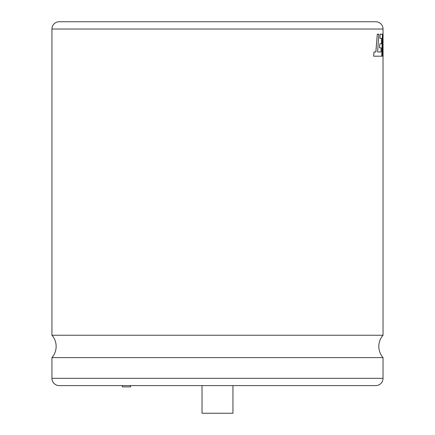 <?xml version="1.0" encoding="UTF-8"?>
<svg xmlns="http://www.w3.org/2000/svg" width="435" height="435" viewBox="0 0 435 435"><rect width="100%" height="100%" fill="white"/><g stroke="black" fill="none" stroke-linecap="round" stroke-linejoin="round"><path stroke-width="0.65" d="M383.034 34.18L383.034 29.025A7.275 7.275 0 0 0 375.753 21.75L59.209 21.75A7.275 7.275 0 0 0 51.934 29.025L51.934 335.244L383.034 335.244L383.034 56.186M130.647 385.595L130.647 386.873L122.393 386.873L122.393 385.595M202.019 385.595L202.019 413.25L232.948 413.25L232.948 385.595M381.19 47.904L381.011 51.999M379.788 43.837L379.521 47.904L381.229 47.904L381.044 51.999L377.596 51.939L378.82 34.18L377.292 34.18L375.883 51.939L374.018 51.939L373.616 56.186L381.756 56.186L382.43 34.18L380.141 34.18L379.918 38.367L381.609 38.367L381.397 43.837L379.788 43.837L379.554 47.904M381.571 38.367L381.359 43.837M380.141 34.18L379.918 38.367M374.018 51.939L373.616 56.186M377.292 34.18L375.845 51.939M383.028 46.24L383.066 34.18L382.637 53.869L382.947 34.18L382.642 34.18L382.066 56.186L382.849 56.186L383.066 40.466L383.061 56.186M382.642 34.18L382.066 56.186M383.061 34.18L382.68 51.602M51.934 378.319L383.034 378.319A7.275 7.275 0 0 1 375.753 385.595L59.209 385.595A7.275 7.275 0 0 1 51.934 378.319L51.934 357.619L383.034 357.619C380.272 354.4 378.863 350.67 378.814 346.429C378.863 342.187 380.272 338.457 383.034 335.244M383.034 378.319L383.034 357.619M383.034 29.025L51.934 29.025M51.934 335.244C54.696 338.457 56.099 342.187 56.148 346.429C56.099 350.67 54.696 354.4 51.934 357.619"/></g></svg>
